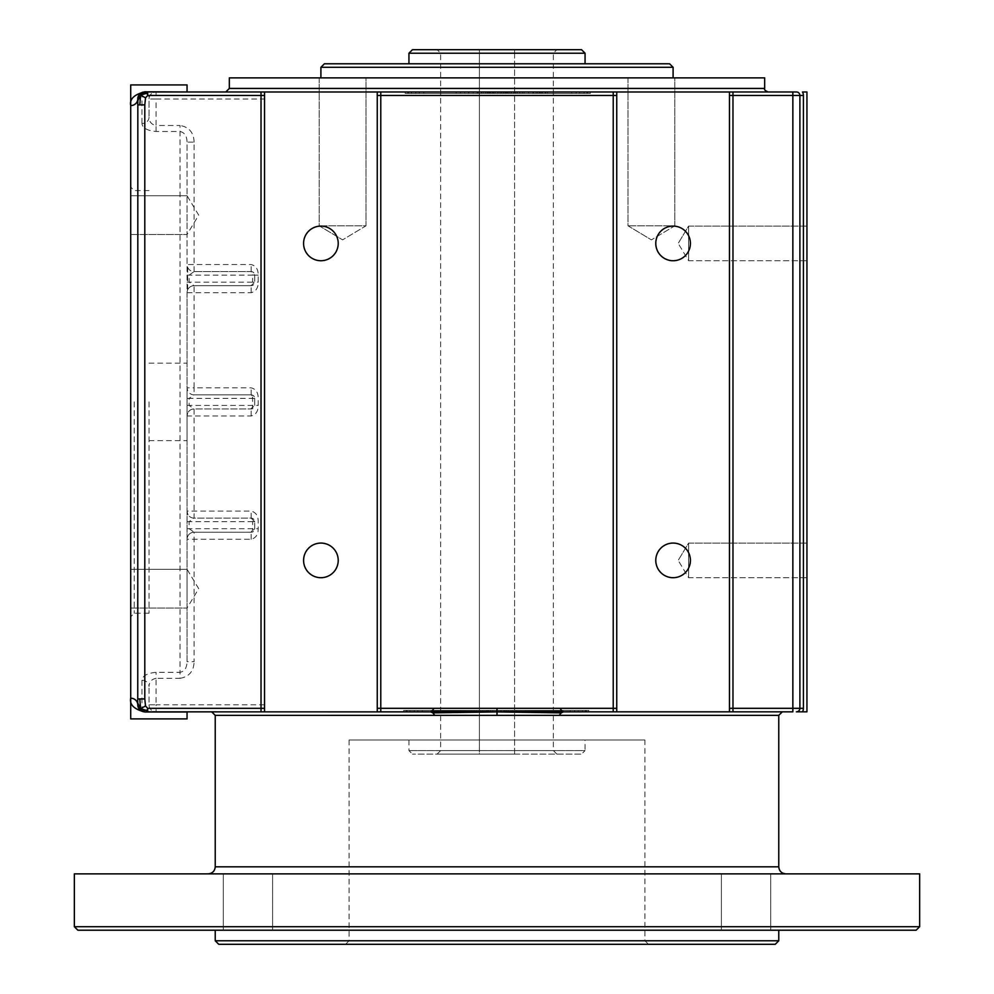 <?xml version="1.0" encoding="UTF-8"?>
<svg xmlns="http://www.w3.org/2000/svg" width="994" height="994" viewBox="0 0 994 994"><rect width="100%" height="100%" fill="white"/><g stroke="black" fill="none" stroke-linecap="round" stroke-linejoin="round"><path stroke-width="0.75" stroke-dasharray="4.97 3.73" d="M803.413 708.324L799.897 708.324L799.897 95.486A3.516 3.516 0 0 0 796.368 91.97A3.516 3.516 0 0 1 799.897 95.486L799.897 708.324A3.516 3.516 0 0 1 796.368 711.841A3.516 3.516 0 0 0 799.897 708.324L799.897 95.486A3.516 3.516 0 0 0 796.368 91.97A3.516 3.516 0 0 1 799.897 95.486L799.897 708.324A3.516 3.516 0 0 1 796.368 711.841A3.516 3.516 0 0 0 799.897 708.324L803.413 708.324A7.045 7.045 0 0 1 802.469 711.841A7.045 7.045 0 0 0 803.413 708.324L803.413 95.486A7.045 7.045 0 0 0 802.469 91.97A7.045 7.045 0 0 1 803.413 95.486L803.413 708.324L803.413 95.486A7.045 7.045 0 0 0 802.469 91.97L806.942 91.97L802.469 91.97L806.942 91.97L806.942 711.841L802.469 711.841A7.045 7.045 0 0 0 803.413 708.324L799.897 708.324L799.897 95.486A3.516 3.516 0 0 0 796.368 91.97L264.541 91.97L264.541 711.841L380.777 711.841L380.777 91.97L613.223 91.97L613.223 711.841L792.852 711.841L792.852 708.324L732.976 708.324L732.976 91.97L768.2 91.97L147.684 91.97M561.784 711.841L510.32 711.841L588.858 711.841L588.858 710.437L403.639 710.437L403.639 711.841L563.436 711.841M729.459 708.324L729.459 91.97L729.459 708.324L729.459 91.97L616.752 91.97L616.752 711.841L729.459 711.841L729.459 708.324L732.976 708.324L732.976 711.841L782.29 711.841L211.71 711.841L377.248 711.841L377.248 91.97L261.024 91.97L261.024 711.841L156.07 711.841A7.045 7.045 0 0 1 149.025 704.796C149.659 707.939 147.311 710.225 141.98 711.679L156.07 711.841A7.045 7.045 0 0 1 149.025 704.796L149.025 686.469L149.025 704.796L156.07 704.796L156.07 678.33L180.013 678.33L180.013 672.329L156.07 672.329C147.124 673.162 142.428 675.808 141.98 680.281L141.98 711.679M147.684 711.841L144.093 711.841M430.564 711.841L432.216 711.841M403.639 710.437L403.639 711.841L403.639 710.437L482.177 710.437L403.639 710.437L403.639 711.841L403.639 710.437L488.302 710.437L406.273 710.437L406.273 711.841L406.322 710.437L586.174 710.437L506.754 710.437L515.874 710.437L515.874 711.841L520.819 711.841L506.754 711.841L586.174 711.841L406.273 711.841L515.874 711.841L515.874 710.437L588.858 710.437L504.194 710.437L588.858 710.437L588.858 711.841L504.194 711.841L588.858 711.841L588.858 710.437M510.32 711.841L510.32 710.437M512.134 711.841L512.134 710.437M417.865 711.841L417.865 710.437M414.262 711.841L414.262 710.437M496.093 711.841L496.093 710.437M501.622 711.841L501.622 710.437L501.622 711.841M409.926 711.841L409.926 710.437M480.214 711.841L480.214 710.437M485.743 711.841L485.743 710.437L485.743 711.841M488.302 711.841L488.302 710.437M486.501 711.841L486.501 710.437M482.177 711.841L482.177 710.437M480.363 711.841L480.363 710.437M574.631 711.841L574.631 710.437M578.235 711.841L578.235 710.437M496.404 711.841L496.404 710.437M490.874 711.841L490.874 710.437L490.874 711.841M582.571 711.841L582.571 710.437M586.174 711.841L586.174 710.437M512.283 711.841L512.283 710.437M506.754 711.841L506.754 710.437L506.754 711.841M504.194 711.841L504.194 710.437M505.996 711.841L505.996 710.437M422.202 710.437L570.295 710.437L422.202 710.437L422.202 711.841L492.639 711.841L492.639 710.437M492.639 711.841L570.295 711.841L570.295 710.437M570.295 711.841L499.858 711.841L499.858 710.437M499.858 711.841L422.202 711.841M496.279 711.841L508.096 711.841L490.365 711.841L496.279 711.841L496.279 710.437L508.096 710.437L496.279 710.437L496.267 711.841M460.284 711.841L446.393 711.841L460.284 711.841L460.284 710.437L446.393 710.437L460.284 710.437M516.868 711.841L529.367 711.841L512.593 711.841L516.868 711.841L516.868 710.437L512.593 710.437L529.367 710.437L516.868 710.437M478.089 711.841L486.774 711.841L469.926 711.841L478.089 711.841L478.089 710.437L469.926 710.437L486.774 710.437L478.089 710.437M537.742 711.841L533.467 711.841L537.742 711.841L537.742 710.437L533.467 710.437L537.742 710.437L537.742 711.841M508.096 711.841L508.096 710.437L508.096 711.841M490.365 711.841L490.365 710.437M500.641 710.437L494.763 710.437L503.834 710.437L500.641 710.437L500.641 711.841L498.044 711.841L498.044 710.437M498.044 711.841L494.763 711.841L494.763 710.437M494.763 711.841L498.392 711.841L498.392 710.437M498.392 711.841L503.834 711.841L503.834 710.437L503.834 711.841L500.641 711.841M454.693 711.841L461.154 711.841L461.154 710.437L452.518 710.437L461.154 710.437L461.154 711.841L461.154 710.437L461.154 711.841L452.518 711.841L454.693 711.841L454.693 710.437M451.5 711.841L451.5 710.437M446.393 711.841L446.393 710.437M453.686 711.841L453.686 710.437M448.12 711.841L448.12 710.437M465.416 711.841L465.416 710.437L465.416 711.841M452.518 711.841L452.518 710.437M525.416 711.841L525.416 710.437L525.416 711.841M512.593 711.841L512.593 710.437L512.593 711.841M516.545 711.841L516.545 710.437L516.545 711.841M525.217 711.841L525.217 710.437M529.367 711.841L529.367 710.437L529.367 711.841M486.774 711.841L486.774 710.437L486.774 711.841M469.926 711.841L469.926 710.437L469.926 711.841M474.2 711.841L474.2 710.437L474.2 711.841M482.351 711.841L482.351 710.437M482.5 711.841L482.5 710.437L482.5 711.841M533.467 711.841L533.467 710.437L533.467 711.841M405.142 91.97L590.361 91.97L405.142 91.97L483.68 91.97L405.142 91.97L405.142 93.374L590.361 93.374L405.142 93.374L489.806 93.374L405.142 93.374L405.142 91.97L405.142 93.374M483.68 91.97L483.68 93.374M481.866 91.97L481.866 93.374M576.135 91.97L576.135 93.374M579.738 91.97L579.738 93.374M497.907 91.97L497.907 93.374M492.378 91.97L492.378 93.374L492.378 91.97M584.074 91.97L584.074 93.374M587.678 91.97L587.727 93.374M513.786 91.97L513.786 93.374M508.257 91.97L508.257 93.374L508.257 91.97M505.697 91.97L505.697 93.374M507.499 91.97L507.499 93.374M590.361 91.97L590.361 93.374M511.823 91.97L511.823 93.374M513.637 91.97L513.637 93.374M419.369 91.97L419.369 93.374M415.765 91.97L415.765 93.374M497.596 91.97L497.596 93.374M503.126 91.97L503.126 93.374L503.126 91.97M411.429 91.97L411.429 93.374M407.826 91.97L407.826 93.374M481.717 91.97L481.717 93.374M487.246 91.97L487.246 93.374L487.246 91.97M489.806 91.97L489.806 93.374M488.004 91.97L488.004 93.374M571.798 93.374L423.705 93.374L571.798 93.374L571.798 91.97L501.361 91.97L501.361 93.374M501.361 91.97L423.705 91.97L423.705 93.374M423.705 91.97L494.142 91.97L494.142 93.374M494.142 91.97L571.798 91.97M493.943 91.97L503.635 91.97L493.943 91.97L493.943 93.374L503.635 93.374L493.943 93.374M539.307 91.97L528.584 91.97L547.607 91.97L532.846 91.97L532.846 93.374L547.607 93.374L528.584 93.374L541.481 93.374L532.846 93.374L532.846 91.97L532.846 93.374L532.846 91.97L541.481 91.97L539.307 91.97L539.307 93.374M468.584 91.97L481.407 91.97L468.584 91.97L468.584 93.374L481.407 93.374L464.633 93.374L468.584 93.374L468.584 91.97M507.648 91.97L524.074 91.97L507.648 91.97L507.648 93.374L524.074 93.374L507.648 93.374M460.533 91.97L456.258 91.97L460.533 91.97L460.533 93.374L456.258 93.374L460.533 93.374L460.533 91.97M485.904 91.97L485.904 93.374L485.904 91.97M503.635 91.97L503.635 93.374M493.359 93.374L499.236 93.374L490.166 93.374L493.359 93.374L493.359 91.97L495.956 91.97L495.956 93.374M495.956 91.97L499.236 91.97L499.236 93.374M499.236 91.97L495.608 91.97L495.608 93.374M495.608 91.97L490.166 91.97L490.166 93.374L490.166 91.97L493.359 91.97M542.5 91.97L542.5 93.374M547.607 91.97L547.607 93.374M540.314 91.97L540.314 93.374M545.88 91.97L545.88 93.374M528.584 91.97L528.584 93.374L528.584 91.97M541.481 91.97L541.481 93.374M477.132 91.97L477.132 93.374M481.407 91.97L481.407 93.374L481.407 91.97M477.455 91.97L477.455 93.374L477.455 91.97M468.783 91.97L468.783 93.374M464.633 91.97L464.633 93.374L464.633 91.97M507.226 91.97L507.226 93.374L507.226 91.97M524.074 91.97L524.074 93.374L524.074 91.97M519.8 91.97L519.8 93.374L519.8 91.97M511.649 91.97L511.649 93.374M511.5 91.97L511.5 93.374L511.5 91.97M456.258 91.97L456.258 93.374L456.258 91.97M806.942 711.841L806.942 91.97L806.942 711.841M264.541 711.841L264.541 91.97L264.541 711.841M616.752 711.841L616.752 91.97L616.752 711.841M377.248 91.97L377.248 711.841L377.248 91.97M229.328 77.88L764.672 77.88M153.262 92.554L156.07 91.97A7.045 7.045 0 0 0 149.025 99.015L149.025 117.342L149.025 99.015L156.07 99.015L156.07 91.97A7.045 7.045 0 0 0 149.025 99.015C149.659 95.871 147.311 93.585 141.98 92.119L144.093 91.97M156.07 131.481L156.07 125.48C151.585 124.61 149.237 121.902 149.025 117.342A7.045 6.188 0 0 1 141.98 123.529C142.415 127.99 147.112 130.636 156.07 131.481L180.013 131.481C184.561 132.45 186.909 136.004 187.058 142.13L187.058 264.541A7.045 7.045 0 0 0 194.103 271.586L251.159 271.586L254.688 275.114L254.688 282.159L251.159 285.676L194.103 285.676A7.045 7.045 0 0 0 187.058 292.721L187.058 387.822A7.045 7.045 0 0 0 194.103 394.866L251.159 394.866L194.103 394.866L194.103 387.822L187.058 387.822A7.045 7.045 0 0 0 194.103 394.866L189.121 398.383L187.058 398.383L187.058 661.681C186.897 667.819 184.549 671.372 180.013 672.329L180.013 125.48L156.07 125.48L156.07 99.015L264.541 99.015M141.98 680.281A7.045 6.188 180 0 1 149.025 686.469C149.249 681.896 151.597 679.188 156.07 678.33L156.07 672.329M74.351 873.863L919.649 873.863M721.395 873.863L770.698 873.863L721.395 873.863L770.698 873.863L721.395 873.863L721.395 930.21L770.698 930.21L721.395 930.21L770.698 930.21L721.395 930.21L721.395 873.863M223.302 873.863L272.604 873.863L223.302 873.863L272.604 873.863L223.302 873.863L223.302 930.21L272.604 930.21L223.302 930.21L272.604 930.21L223.302 930.21L223.302 873.863M729.459 95.486L792.852 95.486L792.852 708.324L799.897 708.324A3.516 3.516 0 0 1 796.368 711.841M142.527 92.343L144.801 91.97L142.055 92.529L139.471 94.393L137.893 97.623M137.992 706.635L139.458 709.393L142.055 711.282L144.801 711.841L142.477 711.456M137.756 104.879L137.756 704.796M187.058 84.925L187.058 91.97M130.711 105.588L130.711 698.21M187.058 521.651L252.625 521.651A3.516 2.485 90 0 0 250.128 518.135L251.159 518.135A3.516 3.516 0 0 1 254.688 521.651L254.688 528.696A3.516 3.516 0 0 1 251.159 532.225L194.103 532.225L189.121 528.696L189.121 521.651L194.103 518.135L194.103 408.944L251.159 408.944L254.688 405.428L254.688 398.383L251.159 394.866A3.516 3.516 0 0 1 254.688 398.383L254.688 405.428A3.516 3.516 0 0 1 251.159 408.944L194.103 408.944A7.045 7.045 0 0 0 187.058 415.989L251.159 415.989C255.88 414.759 258.229 411.243 258.204 405.428L258.204 398.383C258.229 392.568 255.88 389.052 251.159 387.822L194.103 387.822L194.103 285.676A7.045 7.045 0 0 0 187.058 292.721L251.159 292.721C255.88 291.49 258.229 287.962 258.204 282.159L258.204 275.114C258.229 269.299 255.88 265.783 251.159 264.541L187.058 264.541A7.045 7.045 0 0 0 194.103 271.586L194.103 142.13L187.058 142.13L187.058 661.681L194.103 661.681L194.103 532.225A7.045 7.045 0 0 0 187.058 539.27L251.159 539.27C255.88 538.027 258.229 534.511 258.204 528.696L258.204 521.651C258.229 515.849 255.88 512.32 251.159 511.09L187.058 511.09A7.045 7.045 0 0 0 194.103 518.135L251.159 518.135L254.688 521.651L254.688 528.696L251.159 532.225L194.103 532.225A7.045 7.045 0 0 0 187.058 539.27L187.655 536.462M187.655 390.605L187.058 387.822L187.058 398.383M187.655 413.206L187.058 415.989A7.045 7.045 0 0 1 194.103 408.944L189.121 405.428L189.121 398.383L252.625 398.383A3.516 2.485 90 0 0 250.128 394.866M187.655 267.349L187.655 289.925M250.128 285.676L194.103 285.676L189.121 282.159L189.121 275.114L194.103 271.586L251.159 271.586A3.516 3.516 0 0 1 254.688 275.114L254.688 282.159A3.516 3.516 0 0 1 251.159 285.676L250.128 285.676A3.516 2.485 90 0 0 252.625 282.159L187.058 282.159M187.655 513.886L187.058 511.09A7.045 7.045 0 0 0 194.103 518.135L250.128 518.135M187.058 580.881L187.058 596.499M187.058 207.311L187.058 222.929M919.649 926.694L74.351 926.694M77.88 930.21L916.12 930.21M497 930.21L215.238 930.21L497 930.21M778.762 940.784L215.238 940.784M218.755 944.3L775.245 944.3M497 944.3L345.552 944.3L497 944.3M497 940.784L349.068 940.784L497 940.784M644.932 740.021L349.068 740.021L644.932 740.021L644.932 940.784L648.448 944.3M585.056 740.021L408.944 740.021L585.056 740.021L585.056 750.582L408.944 750.582L585.056 750.582L581.527 754.111L412.473 754.111L581.527 754.111M514.606 754.111L437.124 754.111L479.394 754.111L479.394 750.582L440.653 750.582L553.347 750.582L514.606 750.582L514.606 754.111L479.394 754.111L479.394 49.7L437.124 49.7L556.876 49.7L514.606 49.7L514.606 53.216L553.347 53.216L440.653 53.216L479.394 53.216L479.394 49.7L514.606 49.7L514.606 754.111M479.394 53.216L479.394 750.582M412.473 49.7L581.527 49.7M585.056 53.216L408.944 53.216M585.056 63.79L408.944 63.79L585.056 63.79M514.606 53.216L514.606 750.582M669.583 63.79L324.417 63.79M320.9 67.306L673.1 67.306M497 77.88L673.1 77.88L497 77.88M130.711 588.684L130.711 569.313L130.711 588.684M130.711 215.114L130.711 234.497L130.711 215.114M130.711 401.899L130.711 616.752L130.711 401.899M134.227 401.899L134.227 613.223L134.227 401.899M149.025 401.899L149.025 613.223L149.025 401.899M690.42 243.418A17.32 17.32 0 0 0 673.1 226.098A17.32 17.32 0 0 0 655.779 243.418A17.32 17.32 0 0 0 673.1 260.726A17.32 17.32 0 0 0 690.42 243.418A17.32 17.32 0 0 1 664.439 258.415A17.32 17.32 0 0 1 664.439 228.409A17.32 17.32 0 0 1 690.42 243.418A17.32 17.32 0 0 0 664.439 228.409A17.32 17.32 0 0 0 664.439 258.415A17.32 17.32 0 0 0 690.42 243.418M690.42 560.392A17.32 17.32 0 0 0 673.1 543.084A17.32 17.32 0 0 0 655.779 560.392A17.32 17.32 0 0 0 673.1 577.713A17.32 17.32 0 0 0 690.42 560.392A17.32 17.32 0 0 1 664.439 575.389A17.32 17.32 0 0 1 664.439 545.395A17.32 17.32 0 0 1 690.42 560.392A17.32 17.32 0 0 0 664.439 545.395A17.32 17.32 0 0 0 664.439 575.389A17.32 17.32 0 0 0 690.42 560.392M338.221 560.392A17.32 17.32 0 0 1 312.24 575.389A17.32 17.32 0 0 1 312.24 545.395A17.32 17.32 0 0 1 338.221 560.392A17.32 17.32 0 0 0 312.24 545.395A17.32 17.32 0 0 0 312.24 575.389A17.32 17.32 0 0 0 338.221 560.392A17.32 17.32 0 0 0 320.9 543.084A17.32 17.32 0 0 0 303.58 560.392A17.32 17.32 0 0 0 320.9 577.713A17.32 17.32 0 0 0 338.221 560.392M338.221 243.418A17.32 17.32 0 0 1 312.24 258.415A17.32 17.32 0 0 1 312.24 228.409A17.32 17.32 0 0 1 338.221 243.418A17.32 17.32 0 0 0 312.24 228.409A17.32 17.32 0 0 0 312.24 258.415A17.32 17.32 0 0 0 338.221 243.418A17.32 17.32 0 0 0 320.9 226.098A17.32 17.32 0 0 0 303.58 243.418A17.32 17.32 0 0 0 320.9 260.726A17.32 17.32 0 0 0 338.221 243.418M806.942 577.713L806.942 543.084L806.942 577.713L806.942 543.084L806.942 577.713L688.594 577.713L688.594 543.084L688.594 577.713L688.594 543.084L688.594 577.713L678.194 560.392L688.594 577.713L806.942 577.713M806.942 260.726L806.942 226.098L806.942 260.726L806.942 226.098L806.942 260.726L688.594 260.726L688.594 226.098L688.594 260.726L688.594 226.098L688.594 260.726L678.194 243.418L688.594 260.726L806.942 260.726M366.003 77.88L319.186 77.88L366.003 77.88L319.186 77.88L366.003 77.88L366.003 225.8L319.186 225.8L366.003 225.8L319.186 225.8L366.003 225.8L342.595 239.865L366.003 225.8L366.003 77.88M674.814 77.88L627.997 77.88L674.814 77.88L627.997 77.88L674.814 77.88L674.814 225.8L627.997 225.8L674.814 225.8L627.997 225.8L674.814 225.8L651.405 239.865L674.814 225.8L674.814 77.88M187.058 215.114L187.058 234.497L187.058 215.114M187.058 588.684L187.058 569.313L187.058 588.684M187.058 401.899L187.058 440.653L187.058 401.899M586.224 711.841L586.224 710.437L586.224 711.841M520.819 711.841L520.819 710.437L520.819 711.841M508.394 711.841L508.394 710.437M503.436 711.841L503.436 710.437M492.502 711.841L492.502 710.437M487.557 711.841L487.557 710.437M476.623 711.841L476.623 710.437L476.623 711.841M471.678 711.841L471.678 710.437L471.678 711.841M407.142 711.841L407.142 710.437L407.142 711.841M406.273 711.841L406.273 710.437M484.103 711.841L484.103 710.437M489.06 711.841L489.06 710.437M499.982 711.841L499.982 710.437M504.94 711.841L504.94 710.437M585.354 711.841L585.354 710.437L585.354 711.841M500.057 711.841L500.057 710.437M493.285 711.841L493.285 710.437M491.011 711.841L491.011 710.437M500.293 711.841L500.293 710.437M501.92 711.841L501.92 710.437M454.581 711.841L454.581 710.437M448.977 711.841L448.977 710.437M456.432 711.841L456.432 710.437M457.812 711.841L457.812 710.437M457.986 711.841L457.986 710.437M486.352 711.841L486.352 710.437M478.226 711.841L478.226 710.437M407.776 91.97L407.776 93.374L407.776 91.97M473.181 91.97L473.181 93.374L473.181 91.97M478.126 91.97L478.126 93.374L478.126 91.97M485.606 91.97L485.606 93.374M490.564 91.97L490.564 93.374M501.498 91.97L501.498 93.374M506.443 91.97L506.443 93.374M517.377 91.97L517.377 93.374L517.377 91.97M522.322 91.97L522.322 93.374L522.322 91.97M586.858 91.97L586.858 93.374L586.858 91.97M509.897 91.97L509.897 93.374M504.94 91.97L504.94 93.374M494.018 91.97L494.018 93.374M489.06 91.97L489.06 93.374M408.646 91.97L408.646 93.374L408.646 91.97M497.721 91.97L497.721 93.374L497.733 91.97M500.715 91.97L500.715 93.374M502.989 91.97L502.989 93.374M493.707 91.97L493.707 93.374M492.08 91.97L492.08 93.374M533.716 91.97L533.716 93.374M539.419 91.97L539.419 93.374M545.023 91.97L545.023 93.374M537.568 91.97L537.568 93.374M536.188 91.97L536.188 93.374M536.014 91.97L536.014 93.374M515.911 91.97L515.911 93.374M515.774 91.97L515.774 93.374M803.413 95.486L792.852 95.486L792.852 91.97M264.541 704.796L156.07 704.796L156.07 711.841L153.262 711.257M616.752 708.324L377.248 708.324M616.752 95.486L377.248 95.486M764.672 88.441L229.328 88.441M215.238 715.369L778.762 715.369M778.762 866.818L215.238 866.818M141.98 92.119L141.98 123.529M180.013 678.33C189.084 676.777 193.768 671.223 194.103 661.681M194.103 142.13C193.793 132.612 189.096 127.058 180.013 125.48M251.159 271.586L251.159 264.541M258.204 275.114L252.625 275.114L252.625 282.159L258.204 282.159M251.159 292.721L251.159 285.676M187.058 405.428L258.204 405.428M250.128 408.944A3.516 2.485 90 0 0 252.625 405.428L252.625 398.383L258.204 398.383M251.159 394.866L251.159 387.822M251.159 415.989L251.159 408.944M187.058 275.114L252.625 275.114A3.516 2.485 90 0 0 250.128 271.586M251.159 539.27L251.159 532.225M250.128 532.225A3.516 2.485 90 0 0 252.625 528.696L258.204 528.696M187.058 528.696L252.625 528.696L252.625 521.651L258.204 521.651M251.159 518.135L251.159 511.09M139.471 94.393L142.055 92.529M137.831 97.921L138.762 95.387M138.787 708.461L137.88 706.113M142.055 711.282L139.458 709.393M349.068 740.021L349.068 940.784L345.552 944.3M408.944 740.021L408.944 750.582L412.473 754.111M556.876 754.111L553.347 750.582L553.347 53.216L556.876 49.7M437.124 754.111L440.653 750.582L440.653 53.216L437.124 49.7M149.025 190.587L134.227 190.587L130.711 187.058M149.025 613.223L134.227 613.223L130.711 616.752M806.942 543.084L688.594 543.084L678.194 560.392L688.594 543.084L806.942 543.084M806.942 226.098L688.594 226.098L678.194 243.418L688.594 226.098L806.942 226.098M770.698 930.21L770.698 873.863L770.698 930.21M272.604 930.21L272.604 873.863L272.604 930.21M319.186 77.88L319.186 225.8L342.595 239.865L319.186 225.8L319.186 77.88M627.997 77.88L627.997 225.8L651.405 239.865L627.997 225.8L627.997 77.88M187.058 195.743L130.711 195.743L187.058 195.743L198.701 215.114L187.058 234.497L130.711 234.497L187.058 234.497M187.058 569.313L130.711 569.313L187.058 569.313L198.701 588.684L187.058 608.055L130.711 608.055L187.058 608.055M149.025 363.158L187.058 363.158M149.025 440.653L187.058 440.653"/><path stroke-width="1.49" d="M139.819 709.778L140.576 708.685L137.756 703.081L137.756 704.796A7.045 7.045 0 0 0 144.801 711.841L147.684 711.841L147.684 708.324L261.024 708.324L261.024 91.97L796.368 91.97A3.516 3.516 0 0 1 799.897 95.486L799.897 708.324A3.516 3.516 0 0 1 796.368 711.841L806.942 711.841L806.942 91.97L802.469 91.97A7.045 7.045 0 0 1 803.413 95.486L732.976 95.486L732.976 711.841L729.459 711.841L792.852 711.841L792.852 708.324L803.413 708.324A7.045 7.045 0 0 1 802.469 711.841L796.368 711.841M147.684 710.809L140.576 708.685L144.801 712.002C134.14 709.294 129.444 704.709 130.711 698.21L130.711 105.588A7.045 6.585 180 0 0 137.756 99.015L137.756 104.879L144.801 104.879L144.801 698.931L137.756 698.931L137.831 97.921M377.248 95.486L380.777 95.486L380.777 91.97L377.248 91.97L377.248 711.841L430.564 711.841L432.85 712.872L497 711.903L145.522 711.841M139.819 698.931L140.576 708.685L145.522 705.976L147.684 708.324M144.801 698.931L145.522 705.976M377.248 708.324L380.777 708.324L380.777 711.841L403.639 711.841M588.858 711.841L497 711.903L497 715.369L215.238 715.369L211.71 711.841M563.523 711.841L561.772 710.809L497 711.903L561.15 712.872L563.436 711.841L616.752 711.841L613.223 711.841L613.223 91.97L616.752 91.97L616.752 711.841L729.459 711.841L729.459 91.97L732.976 91.97L732.976 95.486L729.459 95.486M264.541 708.324L261.024 708.324L261.024 711.841L264.541 711.841L264.541 91.97L144.801 91.97L147.684 91.97L147.684 93.001L140.576 95.126L145.522 91.97M782.29 711.841L778.762 715.369L497 715.369M616.752 95.486L380.777 95.486L380.777 708.324L433.993 708.324L432.228 710.809L497 711.903L497 708.324L616.752 708.324M561.772 710.809L560.007 708.324M433.993 708.324L497 708.324M264.541 95.486L147.684 95.486L147.684 93.001M147.684 95.486L145.522 97.834L144.801 104.879M139.819 104.879L140.576 95.126L145.522 97.834M130.711 105.588L130.711 84.925L130.711 105.588C129.456 99.089 134.153 94.492 144.801 91.808L144.801 91.97A7.045 7.045 0 0 0 139.819 94.032L140.576 95.126L137.756 100.729M764.672 88.441L764.672 77.88L229.328 77.88L229.328 88.441L764.672 88.441C763.964 89.572 765.131 90.74 768.2 91.97M432.228 710.809L430.477 711.841M919.649 873.863L74.351 873.863L74.351 926.694L919.649 926.694L919.649 873.863M144.801 91.808L187.058 91.97M139.819 94.032A7.045 7.045 0 0 0 137.756 99.015M187.058 711.841L187.058 718.886L187.058 712.002L144.801 712.002M130.711 698.21L130.711 718.886L130.711 698.21A7.045 6.585 0 0 1 137.756 704.796L137.88 706.113M137.756 703.081L137.756 698.931M187.058 91.808L187.058 84.925L130.711 84.925M919.649 926.694L916.12 930.21L77.88 930.21L74.351 926.694M215.238 930.21L215.238 940.784L778.762 940.784L778.762 930.21M778.762 940.784L775.245 944.3L218.755 944.3L215.238 940.784M585.056 53.216L581.527 49.7L412.473 49.7L408.944 53.216L585.056 53.216L585.056 63.79M324.417 63.79L669.583 63.79L673.1 67.306L320.9 67.306L324.417 63.79M690.42 560.392A17.32 17.32 0 0 0 664.439 545.395A17.32 17.32 0 0 0 664.439 575.389A17.32 17.32 0 0 0 690.42 560.392M690.42 243.418A17.32 17.32 0 0 0 664.439 228.409A17.32 17.32 0 0 0 664.439 258.415A17.32 17.32 0 0 0 690.42 243.418M338.221 243.418A17.32 17.32 0 0 0 312.24 228.409A17.32 17.32 0 0 0 312.24 258.415A17.32 17.32 0 0 0 338.221 243.418M338.221 560.392A17.32 17.32 0 0 0 312.24 545.395A17.32 17.32 0 0 0 312.24 575.389A17.32 17.32 0 0 0 338.221 560.392M432.85 712.872L434.776 715.369M559.224 715.369L561.15 712.872M729.459 708.324L792.852 708.324L792.852 91.97M803.413 95.486L803.413 708.324M215.238 715.369L215.238 866.818L778.762 866.818C779.197 871.079 781.545 873.428 785.807 873.863M229.328 88.441L225.8 91.97M778.762 715.369L778.762 866.818M215.238 866.818C214.803 871.079 212.455 873.428 208.193 873.863M187.058 718.886L130.711 718.886M408.944 53.216L408.944 63.79M673.1 77.88L673.1 67.306M320.9 77.88L320.9 67.306"/></g></svg>
